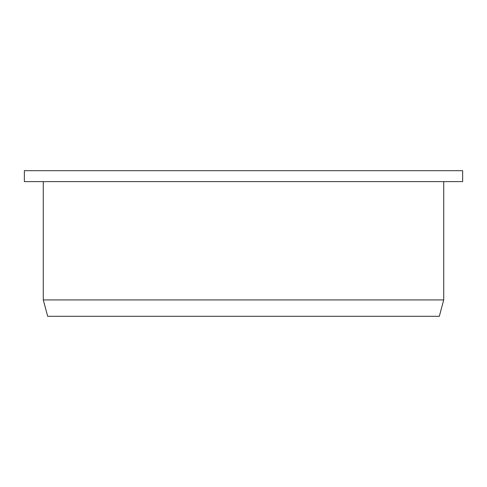 <?xml version="1.0" encoding="UTF-8"?>
<svg xmlns="http://www.w3.org/2000/svg" width="487" height="487" viewBox="0 0 487 487"><rect width="100%" height="100%" fill="white"/><g stroke="black" fill="none" stroke-linecap="round" stroke-linejoin="round"><path stroke-width="0.73" d="M462.65 170.694L24.35 170.694L24.35 181.614L462.65 181.614L462.65 170.694M443.718 181.614L443.718 299.925L43.282 299.925L43.282 181.614M43.282 299.925L47.671 316.307L439.329 316.307L443.718 299.925"/></g></svg>
